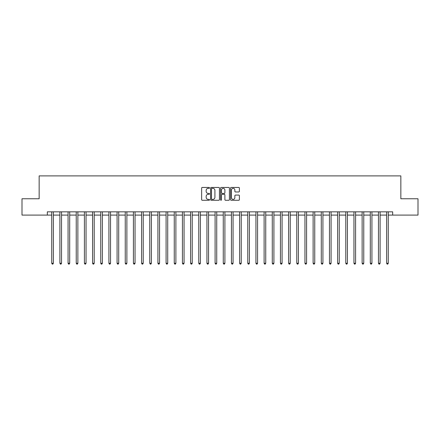 <?xml version="1.0" encoding="UTF-8"?>
<svg xmlns="http://www.w3.org/2000/svg" width="440" height="440" viewBox="0 0 440 440"><rect width="100%" height="100%" fill="white"/><g stroke="black" fill="none" stroke-linecap="round" stroke-linejoin="round"><path stroke-width="0.66" d="M209.545 187.897A0.451 0.451 0 0 0 209.094 187.446L202.279 187.446A0.643 0.643 0 0 0 201.641 188.089L201.641 199.634A0.643 0.643 0 0 0 202.279 200.277L209.094 200.277A0.451 0.451 0 0 0 209.545 199.826A0.451 0.451 0 0 0 209.094 199.375L208.214 199.375A2.052 2.052 0 0 1 206.162 197.323L206.162 196.361A2.052 2.052 0 0 1 208.214 194.31L209.094 194.31A0.451 0.451 0 0 0 209.545 193.864A0.451 0.451 0 0 0 209.094 193.413L208.214 193.413A2.052 2.052 0 0 1 206.162 191.362L206.162 190.399A2.052 2.052 0 0 1 208.214 188.347L209.094 188.347A0.451 0.451 0 0 0 209.545 187.897M238.744 191.966A0.643 0.643 0 0 0 239.388 191.329L239.388 188.089A0.643 0.643 0 0 0 238.744 187.446L231.176 187.446A0.643 0.643 0 0 0 230.538 188.089L230.538 199.634A0.643 0.643 0 0 0 231.176 200.277L238.744 200.277A0.643 0.643 0 0 0 239.388 199.634L239.388 195.723A0.643 0.643 0 0 0 238.744 195.08L235.505 195.08A0.643 0.643 0 0 0 234.867 195.723L234.867 197.665A1.716 1.716 0 0 1 233.151 199.375A1.716 1.716 0 0 1 231.435 197.665L231.435 190.064A1.716 1.716 0 0 1 233.151 188.347A1.716 1.716 0 0 1 234.867 190.064L234.867 191.329A0.643 0.643 0 0 0 235.505 191.966L238.744 191.966M47.322 215.1L22 215.1L22 198.764L39.154 198.764L39.154 175.89L400.846 175.89L400.846 198.764L418 198.764L418 215.1L392.678 215.1L392.678 211.833L47.322 211.833L47.322 215.1L51.733 215.1M219.439 188.089A0.643 0.643 0 0 0 218.796 187.446L211.228 187.446A0.643 0.643 0 0 0 210.59 188.089L210.59 199.634A0.643 0.643 0 0 0 211.228 200.277L218.796 200.277A0.643 0.643 0 0 0 219.439 199.634L219.439 188.089M221.205 187.446L228.773 187.446A0.643 0.643 0 0 1 229.411 188.089L229.411 199.634A0.643 0.643 0 0 1 228.773 200.277L225.533 200.277A0.643 0.643 0 0 1 224.889 199.634L224.889 194.953A0.643 0.643 0 0 0 224.252 194.31L222.101 194.31A0.643 0.643 0 0 0 221.458 194.953L221.458 199.826A0.451 0.451 0 0 1 221.012 200.277A0.451 0.451 0 0 1 220.561 199.826L220.561 188.089A0.643 0.643 0 0 1 221.205 187.446M53.367 215.1L59.901 215.1M61.534 215.1L68.068 215.1M69.702 215.1L76.236 215.1M77.869 215.1L84.409 215.1M86.042 215.1L92.576 215.1M94.21 215.1L100.743 215.1M102.377 215.1L108.911 215.1M110.545 215.1L117.079 215.1M118.712 215.1L125.246 215.1M126.88 215.1L133.413 215.1M135.047 215.1L141.587 215.1M143.22 215.1L149.754 215.1M151.388 215.1L157.922 215.1M159.555 215.1L166.089 215.1M167.722 215.1L174.257 215.1M175.89 215.1L182.424 215.1M184.058 215.1L190.591 215.1M192.225 215.1L198.764 215.1M200.398 215.1L206.932 215.1M208.566 215.1L215.1 215.1M216.733 215.1L223.267 215.1M224.901 215.1L231.435 215.1M233.068 215.1L239.602 215.1M241.236 215.1L247.775 215.1M249.409 215.1L255.943 215.1M257.576 215.1L264.11 215.1M265.744 215.1L272.278 215.1M273.911 215.1L280.445 215.1M282.079 215.1L288.613 215.1M290.246 215.1L296.78 215.1M298.414 215.1L304.953 215.1M306.587 215.1L313.12 215.1M314.754 215.1L321.288 215.1M322.922 215.1L329.456 215.1M331.089 215.1L337.623 215.1M339.257 215.1L345.791 215.1M347.424 215.1L353.958 215.1M355.591 215.1L362.131 215.1M363.764 215.1L370.299 215.1M371.932 215.1L378.466 215.1M380.1 215.1L386.634 215.1M388.267 215.1L392.678 215.1M211.931 188.347A0.451 0.451 0 0 0 211.486 188.793L211.486 198.93A0.451 0.451 0 0 0 211.931 199.375L212.867 199.375A2.052 2.052 0 0 0 214.918 197.323L214.918 190.399A2.052 2.052 0 0 0 212.867 188.347L211.931 188.347M224.889 190.091A1.716 1.716 0 0 0 223.174 188.375A1.716 1.716 0 0 0 221.458 190.091L221.458 192.77A0.643 0.643 0 0 0 222.101 193.413L224.252 193.413A0.643 0.643 0 0 0 224.889 192.77L224.889 190.091M53.449 211.833L53.416 211.915A0.654 0.654 90.1 0 0 53.367 212.157L53.367 263.257L51.733 263.257L51.733 212.157A0.654 0.654 90.1 0 0 51.684 211.915L51.651 211.833M53.367 263.257L52.877 264.11L52.223 264.11L51.733 263.257M61.617 211.833L61.584 211.915A0.654 0.654 90.2 0 0 61.534 212.157L61.534 263.257L59.901 263.257L59.901 212.157A0.654 0.654 90.2 0 0 59.851 211.915L59.818 211.833M61.534 263.257L61.044 264.11L60.39 264.11L59.901 263.257M69.784 211.833L69.751 211.915A0.654 0.654 90.2 0 0 69.702 212.157L69.702 263.257L68.068 263.257L68.068 212.157A0.654 0.654 90.2 0 0 68.024 211.915L67.991 211.833M69.702 263.257L69.212 264.11L68.558 264.11L68.068 263.257M77.951 211.833L77.918 211.915A0.654 0.654 90.2 0 0 77.869 212.157L77.869 263.257L76.236 263.257L76.236 212.157A0.654 0.654 90.2 0 0 76.192 211.915L76.159 211.833M77.869 263.257L77.38 264.11L76.725 264.11L76.236 263.257M86.119 211.833L86.086 211.915A0.654 0.654 90.2 0 0 86.042 212.157L86.042 263.257L84.409 263.257L84.409 212.157A0.654 0.654 90.2 0 0 84.359 211.915L84.326 211.833M86.042 263.257L85.547 264.11L84.898 264.11L84.409 263.257M94.287 211.833L94.254 211.915A0.654 0.654 90.2 0 0 94.21 212.157L94.21 263.257L92.576 263.257L92.576 212.157A0.654 0.654 90.2 0 0 92.526 211.915L92.493 211.833M94.21 263.257L93.72 264.11L93.066 264.11L92.576 263.257M102.46 211.833L102.421 211.915A0.654 0.654 90.2 0 0 102.377 212.157L102.377 263.257L100.743 263.257L100.743 212.157A0.654 0.654 90.2 0 0 100.694 211.915L100.661 211.833M102.377 263.257L101.888 264.11L101.233 264.11L100.743 263.257M110.627 211.833L110.594 211.915A0.654 0.654 90.2 0 0 110.545 212.157L110.545 263.257L108.911 263.257L108.911 212.157A0.654 0.654 90.2 0 0 108.862 211.915L108.829 211.833M110.545 263.257L110.055 264.11L109.401 264.11L108.911 263.257M118.795 211.833L118.762 211.915A0.654 0.654 90.2 0 0 118.712 212.157L118.712 263.257L117.079 263.257L117.079 212.157A0.654 0.654 90.2 0 0 117.035 211.915L116.996 211.833M118.712 263.257L118.222 264.11L117.568 264.11L117.079 263.257M126.962 211.833L126.929 211.915A0.654 0.654 90.2 0 0 126.88 212.157L126.88 263.257L125.246 263.257L125.246 212.157A0.654 0.654 90.2 0 0 125.202 211.915L125.169 211.833M126.88 263.257L126.39 264.11L125.736 264.11L125.246 263.257M135.13 211.833L135.097 211.915A0.654 0.654 90.2 0 0 135.047 212.157L135.047 263.257L133.413 263.257L133.413 212.157A0.654 0.654 90.2 0 0 133.37 211.915L133.337 211.833M135.047 263.257L134.558 264.11L133.909 264.11L133.413 263.257M143.297 211.833L143.264 211.915A0.654 0.654 90.2 0 0 143.22 212.157L143.22 263.257L141.587 263.257L141.587 212.157A0.654 0.654 90.2 0 0 141.537 211.915L141.504 211.833M143.22 263.257L142.725 264.11L142.076 264.11L141.587 263.257M151.465 211.833L151.431 211.915A0.654 0.654 90.2 0 0 151.388 212.157L151.388 263.257L149.754 263.257L149.754 212.157A0.654 0.654 90.2 0 0 149.705 211.915L149.672 211.833M151.388 263.257L150.898 264.11L150.244 264.11L149.754 263.257M159.638 211.833L159.599 211.915A0.654 0.654 90.2 0 0 159.555 212.157L159.555 263.257L157.922 263.257L157.922 212.157A0.654 0.654 90.2 0 0 157.872 211.915L157.839 211.833M159.555 263.257L159.066 264.11L158.411 264.11L157.922 263.257M167.805 211.833L167.772 211.915A0.654 0.654 90.2 0 0 167.722 212.157L167.722 263.257L166.089 263.257L166.089 212.157A0.654 0.654 90.2 0 0 166.04 211.915L166.007 211.833M167.722 263.257L167.233 264.11L166.579 264.11L166.089 263.257M175.972 211.833L175.94 211.915A0.654 0.654 90.2 0 0 175.89 212.157L175.89 263.257L174.257 263.257L174.257 212.157A0.654 0.654 90.2 0 0 174.213 211.915L174.18 211.833M175.89 263.257L175.401 264.11L174.746 264.11L174.257 263.257M184.14 211.833L184.107 211.915A0.654 0.654 90.2 0 0 184.058 212.157L184.058 263.257L182.424 263.257L182.424 212.157A0.654 0.654 90.2 0 0 182.38 211.915L182.347 211.833M184.058 263.257L183.568 264.11L182.913 264.11L182.424 263.257M192.308 211.833L192.274 211.915A0.654 0.654 90.2 0 0 192.225 212.157L192.225 263.257L190.591 263.257L190.591 212.157A0.654 0.654 90.2 0 0 190.548 211.915L190.514 211.833M192.225 263.257L191.736 264.11L191.087 264.11L190.591 263.257M200.475 211.833L200.442 211.915A0.654 0.654 90.2 0 0 200.398 212.157L200.398 263.257L198.764 263.257L198.764 212.157A0.654 0.654 90.2 0 0 198.715 211.915L198.682 211.833M200.398 263.257L199.909 264.11L199.254 264.11L198.764 263.257M208.643 211.833L208.61 211.915A0.654 0.654 90.2 0 0 208.566 212.157L208.566 263.257L206.932 263.257L206.932 212.157A0.654 0.654 90.2 0 0 206.882 211.915L206.85 211.833M208.566 263.257L208.076 264.11L207.422 264.11L206.932 263.257M216.816 211.833L216.782 211.915A0.654 0.654 90.2 0 0 216.733 212.157L216.733 263.257L215.1 263.257L215.1 212.157A0.654 0.654 90.2 0 0 215.05 211.915L215.017 211.833M216.733 263.257L216.244 264.11L215.589 264.11L215.1 263.257M224.983 211.833L224.95 211.915A0.654 0.654 90.2 0 0 224.901 212.157L224.901 263.257L223.267 263.257L223.267 212.157A0.654 0.654 90.2 0 0 223.218 211.915L223.185 211.833M224.901 263.257L224.411 264.11L223.757 264.11L223.267 263.257M233.151 211.833L233.118 211.915A0.654 0.654 90.2 0 0 233.068 212.157L233.068 263.257L231.435 263.257L231.435 212.157A0.654 0.654 90.2 0 0 231.391 211.915L231.358 211.833M233.068 263.257L232.579 264.11L231.924 264.11L231.435 263.257M241.318 211.833L241.285 211.915A0.654 0.654 90.2 0 0 241.236 212.157L241.236 263.257L239.602 263.257L239.602 212.157A0.654 0.654 90.2 0 0 239.558 211.915L239.525 211.833M241.236 263.257L240.746 264.11L240.091 264.11L239.602 263.257M249.486 211.833L249.453 211.915A0.654 0.654 90.2 0 0 249.409 212.157L249.409 263.257L247.775 263.257L247.775 212.157A0.654 0.654 90.2 0 0 247.726 211.915L247.693 211.833M249.409 263.257L248.914 264.11L248.265 264.11L247.775 263.257M257.653 211.833L257.62 211.915A0.654 0.654 90.2 0 0 257.576 212.157L257.576 263.257L255.943 263.257L255.943 212.157A0.654 0.654 90.2 0 0 255.893 211.915L255.86 211.833M257.576 263.257L257.087 264.11L256.432 264.11L255.943 263.257M265.821 211.833L265.788 211.915A0.654 0.654 90.2 0 0 265.744 212.157L265.744 263.257L264.11 263.257L264.11 212.157A0.654 0.654 90.2 0 0 264.061 211.915L264.028 211.833M265.744 263.257L265.254 264.11L264.6 264.11L264.11 263.257M273.994 211.833L273.961 211.915A0.654 0.654 90.2 0 0 273.911 212.157L273.911 263.257L272.278 263.257L272.278 212.157A0.654 0.654 90.2 0 0 272.228 211.915L272.195 211.833M273.911 263.257L273.422 264.11L272.767 264.11L272.278 263.257M282.161 211.833L282.128 211.915A0.654 0.654 90.2 0 0 282.079 212.157L282.079 263.257L280.445 263.257L280.445 212.157A0.654 0.654 90.2 0 0 280.401 211.915L280.363 211.833M282.079 263.257L281.589 264.11L280.935 264.11L280.445 263.257M290.329 211.833L290.296 211.915A0.654 0.654 90.2 0 0 290.246 212.157L290.246 263.257L288.613 263.257L288.613 212.157A0.654 0.654 90.2 0 0 288.569 211.915L288.536 211.833M290.246 263.257L289.757 264.11L289.102 264.11L288.613 263.257M298.496 211.833L298.463 211.915A0.654 0.654 90.2 0 0 298.414 212.157L298.414 263.257L296.78 263.257L296.78 212.157A0.654 0.654 90.2 0 0 296.736 211.915L296.703 211.833M298.414 263.257L297.924 264.11L297.275 264.11L296.78 263.257M306.664 211.833L306.631 211.915A0.654 0.654 90.2 0 0 306.587 212.157L306.587 263.257L304.953 263.257L304.953 212.157A0.654 0.654 90.2 0 0 304.904 211.915L304.87 211.833M306.587 263.257L306.091 264.11L305.443 264.11L304.953 263.257M314.831 211.833L314.798 211.915A0.654 0.654 90.2 0 0 314.754 212.157L314.754 263.257L313.12 263.257L313.12 212.157A0.654 0.654 90.2 0 0 313.071 211.915L313.038 211.833M314.754 263.257L314.264 264.11L313.61 264.11L313.12 263.257M323.004 211.833L322.966 211.915A0.654 0.654 90.2 0 0 322.922 212.157L322.922 263.257L321.288 263.257L321.288 212.157A0.654 0.654 90.2 0 0 321.239 211.915L321.206 211.833M322.922 263.257L322.432 264.11L321.777 264.11L321.288 263.257M331.172 211.833L331.139 211.915A0.654 0.654 90.2 0 0 331.089 212.157L331.089 263.257L329.456 263.257L329.456 212.157A0.654 0.654 90.2 0 0 329.406 211.915L329.373 211.833M331.089 263.257L330.6 264.11L329.945 264.11L329.456 263.257M339.339 211.833L339.306 211.915A0.654 0.654 90.2 0 0 339.257 212.157L339.257 263.257L337.623 263.257L337.623 212.157A0.654 0.654 90.2 0 0 337.579 211.915L337.541 211.833M339.257 263.257L338.767 264.11L338.113 264.11L337.623 263.257M347.507 211.833L347.474 211.915A0.654 0.654 90.2 0 0 347.424 212.157L347.424 263.257L345.791 263.257L345.791 212.157A0.654 0.654 90.2 0 0 345.747 211.915L345.714 211.833M347.424 263.257L346.935 264.11L346.28 264.11L345.791 263.257M355.674 211.833L355.641 211.915A0.654 0.654 90.2 0 0 355.591 212.157L355.591 263.257L353.958 263.257L353.958 212.157A0.654 0.654 90.2 0 0 353.914 211.915L353.881 211.833M355.591 263.257L355.102 264.11L354.453 264.11L353.958 263.257M363.841 211.833L363.809 211.915A0.654 0.654 90.2 0 0 363.764 212.157L363.764 263.257L362.131 263.257L362.131 212.157A0.654 0.654 90.2 0 0 362.082 211.915L362.049 211.833M363.764 263.257L363.275 264.11L362.62 264.11L362.131 263.257M372.009 211.833L371.976 211.915A0.654 0.654 90.2 0 0 371.932 212.157L371.932 263.257L370.299 263.257L370.299 212.157A0.654 0.654 90.2 0 0 370.249 211.915L370.216 211.833M371.932 263.257L371.443 264.11L370.788 264.11L370.299 263.257M380.182 211.833L380.149 211.915A0.654 0.654 90.2 0 0 380.1 212.157L380.1 263.257L378.466 263.257L378.466 212.157A0.654 0.654 90.2 0 0 378.417 211.915L378.384 211.833M380.1 263.257L379.61 264.11L378.956 264.11L378.466 263.257M388.35 211.833L388.317 211.915A0.654 0.654 90.2 0 0 388.267 212.157L388.267 263.257L386.634 263.257L386.634 212.157A0.654 0.654 90.2 0 0 386.584 211.915L386.551 211.833M388.267 263.257L387.778 264.11L387.123 264.11L386.634 263.257"/></g></svg>
